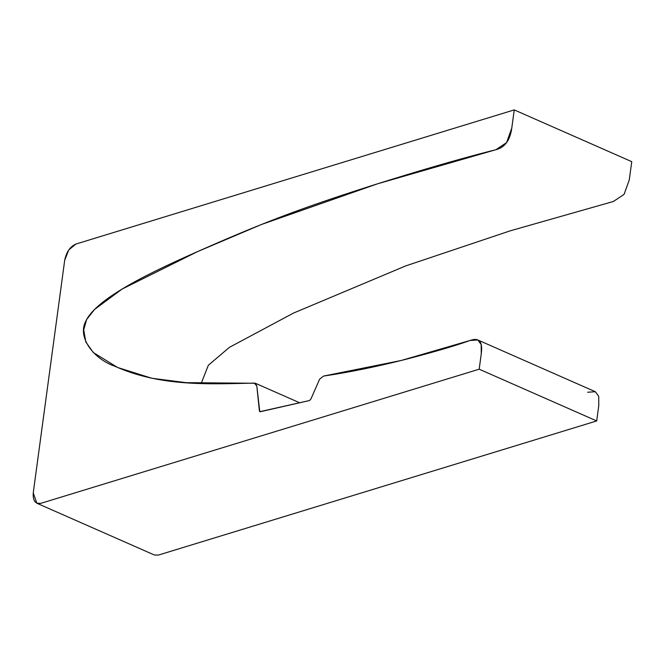 <?xml version="1.0" encoding="UTF-8"?>
<svg xmlns="http://www.w3.org/2000/svg" width="665" height="665" viewBox="0 0 665 665"><rect width="100%" height="100%" fill="white"/><g stroke="black" fill="none" stroke-linecap="round" stroke-linejoin="round"><path stroke-width="1" d="M631.75 161.661L514.236 109.9L75.877 244.055C70.108 246.632 66.384 252.035 64.696 260.264L33.25 492.873C32.76 500.728 35.278 504.22 40.823 503.339L479.182 369.191L481.261 353.813C482.898 341.677 479.182 337.23 470.097 340.48L401.078 360.513L323.606 376.066L319.624 379.175L310.929 398.975L309.499 400.538L259.782 411.685L256.806 385.991L255.377 383.264L186.059 382.658L151.753 378.244L117.622 367.487L93.324 352.558L85.81 341.993L83.715 329.823L86.633 319.524L94.538 309.466L122.044 289.092L197.38 251.686L261.503 224.479L377.363 183.864L495.89 149.716L506.572 142.609L511.776 128.104L514.236 109.9L75.877 244.055L68.719 249.99L64.696 260.264L33.25 492.873L36.849 503.23L40.823 503.339L479.182 369.191L481.261 353.813L481.186 344.528L477.827 339.965L470.097 340.48C455.201 345.792 433.68 352.101 405.55 359.391C376.307 366.772 348.992 372.334 323.606 376.066L319.624 379.175L310.929 398.975L309.499 400.538L260.397 411.702L259.416 411.07L256.806 385.991L254.354 383.098C209.384 384.071 160.647 386.806 115.078 366.34C93.299 358.909 76.882 336.897 85.984 320.771C97.539 297.064 154.529 270.638 198.469 251.204C253.872 226.69 288.543 213.282 332.857 198.353C386.091 180.423 453.231 160.29 495.89 149.716C504.843 147.439 510.138 140.24 511.776 128.104L514.236 109.9L631.75 161.661L629.289 179.858L624.086 194.363L613.396 201.478L510.255 230.822L405.7 265.917L293.539 313.057L229.375 347.363L208.328 365.285L201.204 383.456M479.182 369.191L596.696 420.945L598.774 405.575L598.7 396.29L595.341 391.727L587.611 392.242M36.849 503.23L154.363 554.992L158.328 555.1L596.696 420.945M595.341 391.727L477.827 339.965M255.377 383.264L299.666 402.774"/></g></svg>
